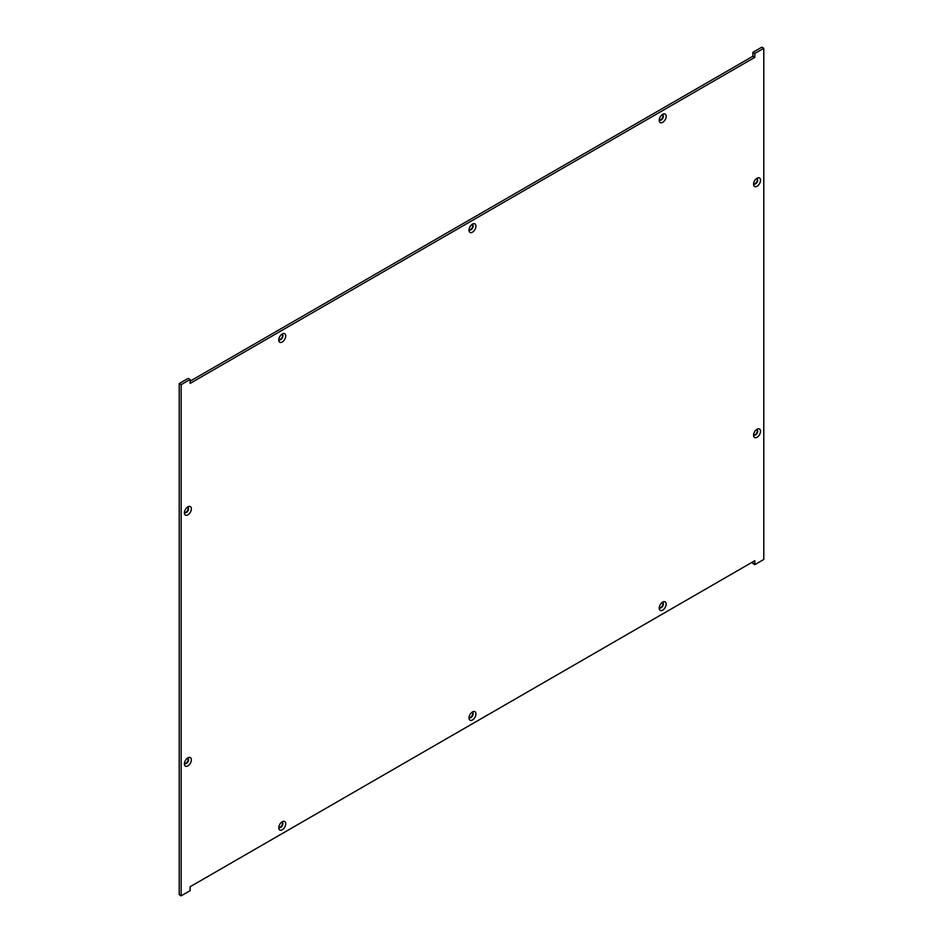 <?xml version="1.0" encoding="UTF-8"?>
<svg xmlns="http://www.w3.org/2000/svg" width="943" height="943" viewBox="0 0 943 943"><rect width="100%" height="100%" fill="white"/><g stroke="black" fill="none" stroke-linecap="round" stroke-linejoin="round"><path stroke-width="1.41" d="M662.493 114.716A3.077 1.78 -60 0 1 662.292 118.111A3.077 1.78 -60 0 1 659.452 119.985M282.051 334.364A3.077 1.78 -60 0 1 281.851 337.759A3.077 1.78 -60 0 1 278.998 339.633M187.681 758.255A3.077 1.78 -60 0 1 187.48 761.649A3.077 1.78 -60 0 1 184.639 763.524M472.266 712.319A3.077 1.78 -60 0 1 472.078 715.725A3.077 1.78 -60 0 1 469.225 717.599M756.864 429.643A3.077 1.78 -60 0 1 756.663 433.037A3.077 1.78 -60 0 1 753.811 434.912M756.864 178.604A3.077 1.78 -60 0 1 756.663 182.011A3.077 1.78 -60 0 1 753.811 183.885M662.493 602.494A3.077 1.78 -60 0 1 662.292 605.901A3.077 1.78 -60 0 1 659.452 607.775M282.051 822.143A3.077 1.78 -60 0 1 281.851 825.549A3.077 1.78 -60 0 1 278.998 827.424M187.681 507.216A3.077 1.78 -60 0 1 187.48 510.623A3.077 1.78 -60 0 1 184.639 512.497M472.266 224.54A3.077 1.78 -60 0 1 472.078 227.935A3.077 1.78 -60 0 1 469.225 229.809M763.795 48.27L763.795 559.458L754.824 564.633L754.824 560.708L190.109 886.75L190.109 890.675L181.139 895.85L181.139 384.661L190.109 379.475L190.109 383.4L754.824 57.358L754.824 53.445L763.795 48.27L761.861 47.15L752.891 52.325L752.891 56.25L190.109 381.172M752.891 561.828L752.891 563.525L754.824 564.633M190.109 379.475L188.176 378.367L179.205 383.542L179.205 894.73L181.139 895.85M662.175 114.669A3.077 1.78 -60 0 1 662.729 114.81A3.077 1.78 -60 0 1 662.729 118.358A3.077 1.78 -60 0 1 659.652 120.138A3.077 1.78 -60 0 1 659.251 119.726M281.721 334.317A3.077 1.78 -60 0 1 282.275 334.459A3.077 1.78 -60 0 1 282.275 338.007A3.077 1.78 -60 0 1 279.199 339.786A3.077 1.78 -60 0 1 278.798 339.374M187.362 758.207A3.077 1.78 -60 0 1 187.916 758.349A3.077 1.78 -60 0 1 187.916 761.897A3.077 1.78 -60 0 1 184.84 763.677A3.077 1.78 -60 0 1 184.439 763.264M471.948 712.271A3.077 1.78 -60 0 1 472.502 712.425A3.077 1.78 -60 0 1 472.502 715.973A3.077 1.78 -60 0 1 469.425 717.741A3.077 1.78 -60 0 1 469.025 717.34M756.534 429.595A3.077 1.78 -60 0 1 757.088 429.737A3.077 1.78 -60 0 1 757.088 433.285A3.077 1.78 -60 0 1 754.011 435.065A3.077 1.78 -60 0 1 753.61 434.652M756.534 178.569A3.077 1.78 -60 0 1 757.088 178.71A3.077 1.78 -60 0 1 757.088 182.258A3.077 1.78 -60 0 1 754.011 184.026A3.077 1.78 -60 0 1 753.61 183.626M662.175 602.447A3.077 1.78 -60 0 1 662.729 602.601A3.077 1.78 -60 0 1 662.729 606.149A3.077 1.78 -60 0 1 659.652 607.917A3.077 1.78 -60 0 1 659.251 607.516M281.721 822.096A3.077 1.78 -60 0 1 282.275 822.249A3.077 1.78 -60 0 1 282.275 825.797A3.077 1.78 -60 0 1 279.199 827.565A3.077 1.78 -60 0 1 278.798 827.164M187.362 507.169A3.077 1.78 -60 0 1 187.916 507.322A3.077 1.78 -60 0 1 187.916 510.87A3.077 1.78 -60 0 1 184.84 512.638A3.077 1.78 -60 0 1 184.439 512.238M471.948 224.493A3.077 1.78 -60 0 1 472.502 224.634A3.077 1.78 -60 0 1 472.502 228.182A3.077 1.78 -60 0 1 469.425 229.962A3.077 1.78 -60 0 1 469.025 229.55M754.824 57.358L752.891 56.25M754.824 53.445L752.891 52.325M181.139 384.661L179.205 383.542M662.693 114.327A4.915 2.841 -60 0 1 663.118 114.103A4.915 2.841 -60 0 1 666.159 116.496A4.915 2.841 -60 0 1 662.835 122.272A4.915 2.841 -60 0 1 659.24 120.822A4.915 2.841 -60 0 1 662.693 114.327M282.24 333.975A4.915 2.841 -60 0 1 282.664 333.751A4.915 2.841 -60 0 1 285.717 336.144A4.915 2.841 -60 0 1 282.381 341.92A4.915 2.841 -60 0 1 278.786 340.482A4.915 2.841 -60 0 1 282.24 333.975M187.881 757.866A4.915 2.841 -60 0 1 188.305 757.642A4.915 2.841 -60 0 1 191.346 760.034A4.915 2.841 -60 0 1 188.022 765.81A4.915 2.841 -60 0 1 184.427 764.36A4.915 2.841 -60 0 1 187.881 757.866M472.467 711.93A4.915 2.841 -60 0 1 472.891 711.717A4.915 2.841 -60 0 1 475.944 714.11A4.915 2.841 -60 0 1 472.608 719.874A4.915 2.841 -60 0 1 469.013 718.436A4.915 2.841 -60 0 1 472.467 711.93M757.052 429.254A4.915 2.841 -60 0 1 757.477 429.03A4.915 2.841 -60 0 1 760.529 431.423A4.915 2.841 -60 0 1 757.194 437.198A4.915 2.841 -60 0 1 753.598 435.76A4.915 2.841 -60 0 1 757.052 429.254M757.052 178.215A4.915 2.841 -60 0 1 757.477 178.003A4.915 2.841 -60 0 1 760.529 180.396A4.915 2.841 -60 0 1 757.194 186.172A4.915 2.841 -60 0 1 753.598 184.722A4.915 2.841 -60 0 1 757.052 178.215M662.693 602.106A4.915 2.841 -60 0 1 663.118 601.893A4.915 2.841 -60 0 1 666.159 604.286A4.915 2.841 -60 0 1 662.835 610.05A4.915 2.841 -60 0 1 659.24 608.612A4.915 2.841 -60 0 1 662.693 602.106M282.24 821.754A4.915 2.841 -60 0 1 282.664 821.542A4.915 2.841 -60 0 1 285.717 823.934A4.915 2.841 -60 0 1 282.381 829.699A4.915 2.841 -60 0 1 278.786 828.26A4.915 2.841 -60 0 1 282.24 821.754M187.881 506.827A4.915 2.841 -60 0 1 188.305 506.615A4.915 2.841 -60 0 1 191.346 509.008A4.915 2.841 -60 0 1 188.022 514.772A4.915 2.841 -60 0 1 184.427 513.334A4.915 2.841 -60 0 1 187.881 506.827M472.467 224.151A4.915 2.841 -60 0 1 472.891 223.927A4.915 2.841 -60 0 1 475.944 226.32A4.915 2.841 -60 0 1 472.608 232.096A4.915 2.841 -60 0 1 469.013 230.658A4.915 2.841 -60 0 1 472.467 224.151"/></g></svg>
